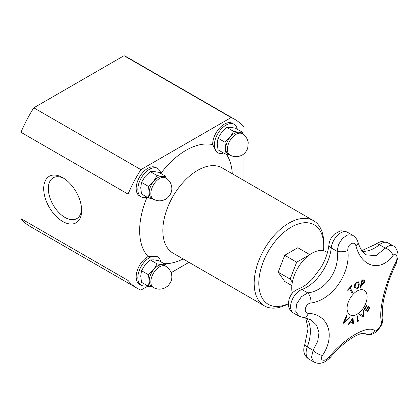 <?xml version="1.0" encoding="UTF-8"?>
<svg xmlns="http://www.w3.org/2000/svg" width="419" height="419" viewBox="0 0 419 419"><rect width="100%" height="100%" fill="white"/><g stroke="black" fill="none" stroke-linecap="round" stroke-linejoin="round"><path stroke-width="0.63" d="M292.3 293.227A28.523 16.467 -60 0 1 291.755 288.167A28.523 16.467 -60 0 1 304.204 259.466A28.523 16.467 -60 0 1 326.186 251.824L327.438 252.542M292.352 282.207L290.142 279.064L296.683 262.194L309.557 254.762M217.739 152.736L216.733 152.155L212.679 144.639A16.393 9.464 -60 0 1 212.674 144.267A16.393 9.464 -60 0 1 219.834 127.769A16.393 9.464 -60 0 1 232.466 123.38L234.132 124.343A16.393 9.464 120 0 0 221.499 128.733A16.393 9.464 120 0 0 214.345 145.231A16.393 9.464 120 0 0 217.739 152.736A16.393 9.464 120 0 0 223.573 153.008M141.234 285.245L139.564 284.281A16.393 9.464 -60 0 1 136.17 276.781A16.393 9.464 -60 0 1 148.085 256.522L156.622 256.271L157.628 256.852A16.393 9.464 120 0 0 144.995 261.247A16.393 9.464 120 0 0 137.841 277.745A16.393 9.464 120 0 0 141.234 285.245A16.393 9.464 120 0 0 147.069 285.517M153.385 287.528A12.292 7.097 -60 0 1 150.84 281.898A12.292 7.097 -60 0 1 159.529 266.84A12.292 7.097 -60 0 1 165.678 266.233C169.077 268.286 171.088 271.297 171.717 275.262C172.335 279.101 170.978 282.72 167.642 286.119L165.264 287.759C161.268 289.718 157.308 289.644 153.385 287.528L151.762 286.591A12.292 7.097 -60 0 1 149.216 280.966A12.292 7.097 -60 0 1 153.564 269.763A12.292 7.097 -60 0 1 162.258 264.74L165.824 264.682L158.901 260.686L153.778 259.848L150.206 259.906L145.084 264.866L141.517 270.721L140.737 276.069L141.517 282.312L148.436 286.313L149.216 280.966L148.436 274.717L141.517 270.721M165.678 266.233L164.054 265.295A12.292 7.097 120 0 0 162.258 264.74L157.13 263.902L150.206 259.906M148.436 274.717L153.564 269.763L157.13 263.902M152.526 287.036L148.436 286.313M165.824 264.682L166.191 266.547M160.781 261.765A16.393 9.464 120 0 0 157.628 256.852M234.787 119.363L127.68 57.523A97.538 56.314 120 0 0 124.029 55.711L33.787 107.814L140.894 169.648L231.136 117.55A97.538 56.314 -60 0 1 234.787 119.363A97.538 56.314 -60 0 1 243.973 127.198L243.973 134.981M33.787 107.814A97.538 56.314 120 0 0 20.95 132.284L128.057 194.123A97.538 56.314 -60 0 1 140.894 169.648M20.95 132.284L20.95 218.624L128.057 280.463L128.057 194.123M20.95 218.624A97.538 56.314 120 0 0 30.142 226.464L137.249 288.303A97.538 56.314 -60 0 1 128.057 280.463M147.959 286.036L140.894 290.116A97.538 56.314 -60 0 1 137.249 288.303M124.029 55.711L231.136 117.55M81.663 210.506A26.842 15.498 -120 0 0 62.682 177.63A26.842 15.498 -120 0 0 43.696 188.592A26.842 15.498 -120 0 0 62.682 221.468A26.842 15.498 -120 0 0 81.663 210.506M81.621 209.102A23.564 13.607 60 0 1 76.782 218.618A23.564 13.607 60 0 1 53.218 205.011A23.564 13.607 60 0 1 53.218 177.803A23.564 13.607 60 0 1 63.877 178.363M243.973 153.763L243.973 180.505M189 262.341L171.088 272.685M288.293 303.785A49.18 28.392 -60 0 1 264.358 305.849A49.18 28.392 -60 0 1 254.176 283.338A49.18 28.392 -60 0 1 275.639 233.844A49.18 28.392 -60 0 1 313.538 220.672A49.18 28.392 -60 0 1 323.725 243.182L323.725 245.859A45.901 26.502 -60 0 1 323.463 250.761M288.293 303.639A45.901 26.502 -60 0 1 258.811 283.338A45.901 26.502 -60 0 1 291.268 227.119A45.901 26.502 -60 0 1 323.725 245.859M291.87 285.596L284.721 281.468L278.179 272.156L284.721 255.286L297.815 247.729L309.751 254.621M141.234 196.909L139.564 195.945A16.393 9.464 -60 0 1 136.17 188.44A16.393 9.464 -60 0 1 143.324 171.942A16.393 9.464 -60 0 1 155.957 167.548L157.628 168.511A16.393 9.464 120 0 0 144.995 172.906A16.393 9.464 120 0 0 137.841 189.404A16.393 9.464 120 0 0 141.234 196.909A16.393 9.464 120 0 0 147.069 197.176M160.781 173.429A16.393 9.464 120 0 0 157.628 168.511M153.385 199.187A12.292 7.097 -60 0 1 150.84 193.562A12.292 7.097 -60 0 1 159.529 178.499A12.292 7.097 -60 0 1 165.678 177.892C169.077 179.945 171.088 182.956 171.717 186.921C172.335 190.76 170.978 194.379 167.642 197.778L165.264 199.418C161.268 201.377 157.308 201.303 153.385 199.187L151.762 198.25A12.292 7.097 -60 0 1 149.216 192.625A12.292 7.097 -60 0 1 153.564 181.422A12.292 7.097 -60 0 1 162.258 176.399L165.824 176.341L166.191 178.206M152.526 198.695L148.436 197.972L149.216 192.625L148.436 186.376L153.564 181.422L157.13 175.561L162.258 176.399A12.292 7.097 120 0 1 164.054 176.954L165.678 177.892M165.824 176.341L158.901 172.345L153.778 171.507L150.206 171.565L145.084 176.525L141.517 182.38L140.737 187.728L141.517 193.971L148.436 197.972M157.13 175.561L150.206 171.565M148.436 186.376L141.517 182.38M237.285 129.256A16.393 9.464 120 0 0 234.132 124.343M229.89 155.02A12.292 7.097 -60 0 1 227.344 149.389A12.292 7.097 -60 0 1 236.038 134.331A12.292 7.097 -60 0 1 242.182 133.724C245.581 135.777 247.592 138.789 248.226 142.753L247.708 148.237C245.89 152.993 242.821 154.747 241.768 155.25C237.772 157.209 233.812 157.13 229.89 155.02L228.266 154.082A12.292 7.097 -60 0 1 225.721 148.452A12.292 7.097 -60 0 1 230.068 137.249A12.292 7.097 -60 0 1 238.762 132.231L242.329 132.168L242.695 134.038M229.031 154.522L224.945 153.799L225.721 148.452L224.945 142.209L230.068 137.249L233.634 131.393L238.762 132.231A12.292 7.097 120 0 1 240.558 132.786L242.182 133.724M242.329 132.168L235.405 128.172L230.282 127.334L226.716 127.397L221.588 132.357L218.021 138.212L217.241 143.56L218.021 149.803L224.945 153.799M233.634 131.393L226.716 127.397M224.945 142.209L218.021 138.212M284.721 255.286L296.683 262.194M278.179 272.156L290.142 279.064M352.688 322.557A261.32 90.975 -165.2 0 1 349.875 323.012A262.126 213.491 127 0 1 348.702 324.62A261.32 18.033 -147.2 0 0 348.299 324.296A262.163 213.638 -53.8 0 0 352.981 317.712A262.163 125.532 52.7 0 1 353.474 323.458A261.32 175.467 170.2 0 1 352.803 323.95A262.126 124.207 -127.6 0 0 352.688 322.557L352.641 322.53A261.252 90.949 -165.2 0 1 349.828 322.986A262.064 213.439 127 0 1 348.66 324.584M352.945 317.77A262.1 125.501 52.7 0 1 353.427 323.431A261.252 175.425 170.2 0 1 352.803 323.892M352.431 319.388L352.389 319.362A262.064 213.407 127.2 0 1 350.378 322.164L350.425 322.19A261.393 91.002 14.8 0 0 352.678 321.829A262.126 123.537 -127.8 0 0 352.431 319.388A262.132 213.46 127.2 0 1 350.425 322.19M358.339 281.793L359.277 284.061L358.769 287.015L357.03 288.953L355.176 289.073L354.359 286.879L354.856 283.914L356.59 281.982L358.397 281.83L359.23 284.03L358.722 286.989C357.978 288.214 357.402 288.859 356.983 288.927L355.134 289.047M357.926 282.741L356.653 282.752L355.459 284.155L355.139 286.444L355.867 288.298L356.993 288.183C357.988 287.696 358.491 286.47 358.512 284.506L357.753 282.621M357.878 282.715L356.606 282.725L355.417 284.129L355.092 286.418L355.841 288.282M369.715 307.001A262.273 1.671 30.3 0 1 370.113 307.242A261.126 213.203 120.8 0 1 367.636 311.495A262.278 1.671 -149.7 0 0 364.174 309.426A261.749 213.711 -59.2 0 0 366.651 305.173A262.273 1.671 30.3 0 1 367.07 305.425A261.692 213.664 120.8 0 1 365.127 308.777A262.289 1.671 30.3 0 1 366.421 309.552A261.477 213.486 -59.2 0 0 368.238 306.425A262.278 1.671 30.3 0 1 368.647 306.671A261.404 213.428 120.8 0 1 366.829 309.798A262.289 1.671 30.3 0 1 367.767 310.359A261.215 213.276 -59.2 0 0 369.715 307.001A262.21 1.671 30.3 0 1 370.066 307.216A261.063 213.151 120.8 0 1 367.599 311.453M368.238 306.425A262.21 1.671 30.3 0 1 368.6 306.64A261.336 213.371 120.8 0 1 366.782 309.767A262.221 1.671 30.3 0 1 367.72 310.327L367.767 310.359M366.651 305.173A262.21 1.671 30.3 0 1 367.023 305.393A261.624 213.606 120.8 0 1 365.08 308.751A262.221 1.671 30.3 0 1 366.374 309.526L366.421 309.552M351.997 286.156A261.215 198.203 154.5 0 1 350.294 288.01A262.289 79.086 42.9 0 1 352.62 292.31A261.749 198.611 154.5 0 1 351.939 293.038A262.289 79.086 -137.1 0 0 349.619 288.738A261.215 198.203 154.5 0 1 347.89 290.577A262.268 79.081 -137.1 0 0 347.566 289.99A261.126 198.14 -25.5 0 0 351.677 285.575A262.268 79.081 42.9 0 1 351.997 286.156L351.95 286.13A261.147 198.156 154.5 0 1 350.247 287.984A262.221 79.065 42.9 0 1 352.573 292.279A261.686 198.564 154.5 0 1 351.913 292.991M351.656 285.596A262.205 79.06 42.9 0 1 351.95 286.13M349.619 288.738L349.572 288.712A261.147 198.156 154.5 0 1 347.864 290.524M363.771 310.144A262.079 140.182 56.6 0 1 363.76 316.366A261.063 197.972 154.7 0 1 363.032 317.146M360.282 313.899A262.121 12.717 32 0 1 363.126 316.01L363.173 316.036A262.179 138.914 -123.8 0 0 363.132 310.84A261.749 198.496 -25.3 0 0 363.818 310.097A262.147 140.218 56.6 0 1 363.807 316.392A261.126 198.019 154.7 0 1 363.074 317.178A262.153 10.59 -148.4 0 0 359.554 314.669A261.749 198.496 -25.3 0 0 360.288 313.899A262.189 12.717 32 0 1 363.173 316.036M360.9 287.308A261.749 79.615 -163 0 1 360.214 287.361A262.278 198.737 -94.8 0 0 361.958 279.934A261.126 79.427 17 0 0 363.252 279.829L364.483 280.18L364.682 281.908L363.854 283.6L362.147 284.501A261.545 79.552 -163 0 1 361.571 284.548A262.289 198.742 85.2 0 1 360.9 287.308L360.853 287.277A261.686 79.594 -163 0 1 360.225 287.329M364.231 279.971L364.635 281.882L363.807 283.574L362.1 284.475A261.482 79.531 -163 0 1 361.524 284.522A262.221 198.69 85.2 0 1 360.853 287.277M363.865 280.903L363.016 280.693A261.21 79.453 -163 0 1 362.451 280.74A262.289 198.742 85.2 0 1 361.77 283.71A261.477 79.531 17 0 0 362.236 283.668L363.43 283.134L363.975 282.003L363.697 280.772M363.818 280.871L362.974 280.667A261.147 79.432 -163 0 1 362.409 280.714A262.221 198.69 85.2 0 1 361.723 283.684L361.77 283.71M358.963 320.147A262.221 137.212 55.7 0 1 358.957 320.697A261.074 163.635 175.3 0 1 357.203 321.897M357.679 315.826A262.221 137.212 55.7 0 1 357.737 320.928L357.784 320.954A261.215 163.724 -4.7 0 0 359.01 320.116A262.284 137.243 55.7 0 1 359.004 320.724A261.142 163.677 175.3 0 1 357.203 321.954A262.284 137.243 -124.3 0 0 357.14 316.188A261.749 164.065 -4.7 0 0 357.721 315.795A262.289 137.243 55.7 0 1 357.784 320.954M349.116 317.513A261.686 13.748 32.1 0 1 349.561 317.843A262.079 197.181 156.1 0 1 343.721 323.269M349.608 317.869A262.147 197.229 156.1 0 1 343.727 323.337A261.126 13.722 -147.9 0 0 343.198 322.949A262.153 206.525 -85.2 0 0 346.544 315.612A261.749 13.754 32.1 0 1 347.073 316.005A262.189 207.106 95.6 0 1 344.266 322.075A262.179 197.93 -24.5 0 0 349.121 317.508A261.749 13.754 32.1 0 1 349.608 317.869L349.561 317.843M346.544 315.617A261.686 13.748 32.1 0 1 347.032 315.973A262.121 207.054 95.6 0 1 344.219 322.049L344.266 322.075M396.044 264.033A7.867 2.53 -153.4 0 0 396.06 264.012A7.867 2.53 -153.4 0 0 395.735 262.493C385.192 282.972 378.556 310.379 381.395 321.729C382.301 324.479 376.466 332.393 374.79 330.685C367.851 324.605 344.659 337.934 329.02 357.108C324.997 362.252 318.869 360.675 322.499 355.401C335.781 335.614 328.522 314.313 308.353 313.307A7.867 4.803 95.4 0 1 303.518 317.612A7.867 4.803 95.4 0 1 303.482 317.607M308.353 313.307C302.927 313.213 305.283 303.56 310.846 303.01C332.026 300.329 350.74 273.68 347.875 250.572C347.005 244.45 354.563 240.113 355.935 245.916C361.717 267.5 380.51 272.303 392.964 255.6A7.867 4.578 -141.3 0 0 385.286 248.1L376.021 255.747L366.07 254.815C364.593 253.867 361.084 251.777 357.946 242.135C357.114 239.239 355.349 236.95 352.662 235.269L347.812 234.834L342.569 238.233L338.604 244.382L337.075 251.311C340.108 270.072 325.28 291.195 307.724 292.876L301.361 296.767L296.731 303.848L295.793 311.327L298.894 316.146L311.008 319.802L316.638 325.165L318.969 332.623L317.717 341.344L313.108 350.326A7.867 2.807 32.2 0 0 322.499 355.401M357.093 291.037A14.162 8.176 -60 0 1 365.766 303.377A14.162 8.176 -60 0 1 348.419 313.391A14.162 8.176 -60 0 1 357.093 291.037M364.436 333.236L364.823 333.482C365.902 334.221 367.5 334.608 369.626 334.645C371.826 335.048 377.378 331.591 378.168 329.931C380.96 325.725 383.338 324.091 382.814 316.335A7.867 6.835 168.2 0 1 381.395 321.729M382.814 316.335C382.023 312.867 382.332 307.19 383.736 299.292L388.109 283.066C389.728 277.991 392.378 271.638 396.055 264.012L398.05 256.873L398.045 254.281C397.055 249.467 395.395 246.634 393.053 245.775L389.408 245.503L385.286 248.1L379.452 244.733A7.867 3.609 -128.6 0 0 375.586 244.287C379.022 242.145 381.295 241.229 382.411 241.538L387.963 242.837A13.445 7.762 -60 0 0 379.452 244.733A35.159 20.301 120 0 1 362.299 251.274M313.878 361.974L308.876 359.088C304.98 356.522 304.314 353.437 304.157 352.725C303.471 350.499 303.675 347.749 304.775 344.486A7.867 1.786 20.5 0 0 307.274 346.958L313.108 350.326L311.464 357.423L313.873 361.974C320.834 365.52 326.406 361.424 330.319 357.344A7.867 1.273 -139.8 0 1 329.02 357.108M330.329 357.334A7.867 1.273 -139.8 0 1 330.319 357.344C337.986 348.378 345.827 341.548 353.84 336.85C356.852 335.169 359.376 334.074 361.408 333.566L364.493 333.252M310.846 303.01A7.867 4.096 -99.7 0 0 307.724 292.876L301.889 289.508A35.159 20.301 120 0 0 331.24 247.943A13.445 7.762 -60 0 1 337.588 235.263A13.445 7.762 -60 0 1 347.393 232.226C343.103 230.775 340.5 230.466 339.594 231.293L334.791 233.86C331.45 236.772 329.496 240.406 328.931 244.754A7.867 3.944 5.8 0 0 331.24 247.943L337.075 251.311A7.867 2.76 175 0 0 347.875 250.572M364.389 333.225L364.645 333.372A7.867 7.312 -55.1 0 0 374.79 330.685M355.935 245.916A7.867 3.86 -16.8 0 0 357.946 242.135M226.307 154.077A65.574 37.857 -60 0 1 232.288 173.759M264.358 305.849L173.016 253.113A49.18 28.392 -60 0 1 162.834 230.602A49.18 28.392 -60 0 1 181.579 184.14A49.18 28.392 -60 0 1 217.608 166.128A49.18 28.392 -60 0 1 222.196 167.93L313.538 220.672M160.812 173.445A65.574 37.857 -60 0 1 212.679 144.639M148.085 256.522A65.574 37.857 -60 0 1 147.095 197.197M183.113 258.942A65.574 37.857 -60 0 1 164.065 263.666M298.202 289.01A7.867 5.316 70.4 0 1 301.889 289.508A13.445 7.762 -60 0 0 291.703 301.031A13.445 7.762 -60 0 0 293.379 312.962C289.482 310.395 288.822 307.31 288.66 306.603L288.293 303.55L289.21 298.558C291.299 294.725 291.048 292.577 298.202 289.01C301.329 287.916 304.65 285.92 308.169 283.024L312.281 279.169L321.41 266.856C325.657 259.288 328.166 251.924 328.931 244.754M392.964 255.6C396.107 251.259 398.553 257.355 395.735 262.493M308.876 359.088A13.445 7.762 -60 0 1 307.274 346.958A35.159 20.301 120 0 0 306.399 318.063M361.838 250.63L375.586 244.287M304.775 344.486L308.049 328.548L305.739 317.927M364.823 333.487L364.373 333.225M393.053 245.775L387.963 242.837M352.662 235.269L347.393 232.226M298.894 316.151L293.379 312.962"/></g></svg>
